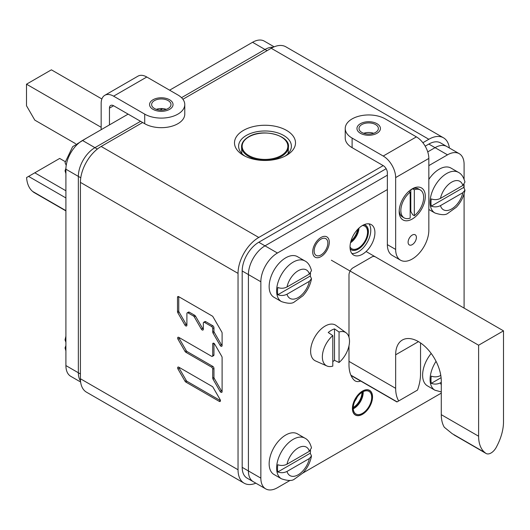 <?xml version="1.0" encoding="UTF-8"?>
<svg xmlns="http://www.w3.org/2000/svg" width="530" height="530" viewBox="0 0 530 530"><rect width="100%" height="100%" fill="white"/><g stroke="black" fill="none" stroke-linecap="round" stroke-linejoin="round"><path stroke-width="0.79" d="M428.836 139.277L271.221 48.276A29.329 16.933 -60 0 1 285.889 46.826L443.504 137.82A29.329 16.933 120 0 0 428.836 139.277L422.874 142.722M271.221 48.276L182.91 99.262M165.751 109.167L164.678 109.789M142.636 122.509L101.164 146.459A29.329 16.933 -60 0 0 80.421 182.38L80.421 378.751A29.329 16.933 -60 0 0 86.496 392.18L244.111 483.175A29.329 16.933 120 0 0 255.844 483.175M345.229 128.499A23.466 13.548 0 0 0 352.106 138.078L383.21 156.039L416.394 136.879L385.29 118.919A23.466 13.548 0 0 0 359.718 115.984A23.466 13.548 0 0 0 345.229 128.499L345.229 138.078A23.466 13.548 0 0 0 352.106 147.658L383.21 165.618L258.779 237.46A29.329 16.933 120 0 0 238.036 273.381L238.036 469.752A29.329 16.933 120 0 0 244.111 483.175M188.07 312.905L189.316 312.19A1.656 0.961 60 0 0 188.488 312.11L187.242 312.826A1.656 0.961 -120 0 1 188.07 312.905L193.457 316.012A1.656 0.961 -120 0 1 194.285 316.894L201.327 329.084A1.656 0.961 -120 0 0 202.983 330.044A1.656 0.961 -120 0 0 203.328 329.282L203.328 323.068A1.656 0.961 -120 0 1 203.672 322.313A1.656 0.961 -120 0 1 204.5 322.392L211.543 326.46L212.788 325.738A1.656 0.961 60 0 1 213.961 327.772L213.961 331.276A1.656 0.961 -120 0 0 214.305 332.429L221.348 344.626A1.656 0.961 -120 0 0 222.103 345.461M178.683 296.648A1.656 0.961 -120 0 0 177.855 296.568A1.656 0.961 -120 0 0 177.51 297.323L178.683 296.648L212.232 316.012A1.656 0.961 -120 0 1 213.06 316.894L221.759 331.959A1.656 0.961 -120 0 1 222.103 333.118L222.103 345.547A1.656 0.961 -120 0 1 221.759 346.302A1.656 0.961 -120 0 1 220.102 345.348L213.06 333.151A1.656 0.961 -120 0 1 212.715 331.992L212.715 328.487A1.656 0.961 -120 0 0 211.543 326.46M177.51 297.323L177.51 311.666A1.656 0.961 -120 0 0 177.855 312.826L184.897 325.022A1.656 0.961 -120 0 0 186.553 325.976A1.656 0.961 -120 0 0 186.898 325.221L186.898 313.588A1.656 0.961 -120 0 1 187.242 312.826M213.961 343.321L213.961 354.875A1.656 0.961 60 0 1 213.617 355.63L212.371 356.352A1.656 0.961 -120 0 1 211.543 356.266L178.809 337.371A1.656 0.961 -120 0 0 177.981 337.285A1.656 0.961 -120 0 0 177.981 339.207L185.023 351.397A1.656 0.961 -120 0 0 185.851 352.278L211.543 367.104L212.788 366.389A1.656 0.961 60 0 1 213.961 368.423L213.961 377.347A1.656 0.961 -120 0 0 214.305 378.5L221.348 390.696A1.656 0.961 -120 0 0 222.103 391.531M212.371 356.352A1.656 0.961 -120 0 0 212.715 355.59L212.715 343.957A1.656 0.961 -120 0 1 213.06 343.195A1.656 0.961 -120 0 1 214.716 344.156L221.759 356.352A1.656 0.961 -120 0 1 222.103 357.505L222.103 391.617A1.656 0.961 -120 0 1 221.759 392.372A1.656 0.961 -120 0 1 220.102 391.418L213.06 379.222A1.656 0.961 -120 0 1 212.715 378.062L212.715 369.138A1.656 0.961 -120 0 0 211.543 367.104M213.06 387.35A1.656 0.961 -120 0 0 212.232 386.476L178.809 367.177A1.656 0.961 -120 0 0 177.981 367.098A1.656 0.961 -120 0 0 177.981 369.012L185.023 381.209A1.656 0.961 -120 0 0 185.851 382.084L219.268 401.382A1.656 0.961 -120 0 0 220.102 401.462A1.656 0.961 -120 0 0 220.102 399.547L213.06 387.35M286.571 155.316A30.502 17.609 180 0 1 243.429 155.316A30.502 17.609 180 0 1 243.429 130.413A30.502 17.609 180 0 1 286.571 130.413A30.502 17.609 180 0 1 286.571 155.316L286.571 155.316M449.367 147.983A29.329 16.933 120 0 0 443.504 137.82M244.986 156.158A26.394 15.237 180 0 1 238.606 146.22A26.394 15.237 180 0 1 246.337 135.441A26.394 15.237 180 0 1 275.103 132.142A26.394 15.237 180 0 1 291.394 146.22A26.394 15.237 180 0 1 285.014 156.158M189.316 312.19L194.702 315.297A1.656 0.961 60 0 1 195.53 316.171L202.573 328.368A1.656 0.961 -120 0 0 203.328 329.203M178.756 296.687L178.756 310.951A1.656 0.961 -120 0 0 179.1 312.11L186.143 324.3A1.656 0.961 -120 0 0 186.898 325.135M203.672 322.313L204.918 321.591A1.656 0.961 60 0 1 205.746 321.677L212.788 325.738M178.882 337.411A1.656 0.961 -120 0 0 179.226 338.485L186.269 350.681A1.656 0.961 -120 0 0 187.097 351.556L212.788 366.389M178.882 367.224A1.656 0.961 -120 0 0 179.226 368.297L186.269 380.494A1.656 0.961 -120 0 0 187.097 381.368L220.44 400.62M447.505 154.839L435.064 147.658A23.466 13.548 -60 0 1 446.79 146.492A23.466 13.548 120 0 0 435.064 147.658L427.736 151.885L435.064 147.658L428.836 144.067A23.466 13.548 -60 0 1 440.569 142.901L459.238 153.68A23.466 13.548 120 0 0 447.505 154.839L428.836 165.618M387.364 189.568L277.442 253.022A23.466 13.548 120 0 0 260.853 281.761L260.853 478.133A23.466 13.548 120 0 0 265.709 488.872L253.267 481.69A23.466 13.548 -60 0 1 248.411 470.945L248.411 274.58A23.466 13.548 -60 0 1 265 245.84L387.364 175.198L265 245.84A23.466 13.548 120 0 0 248.411 274.58L248.411 470.945A23.466 13.548 120 0 0 253.267 481.69L247.046 478.1A23.466 13.548 -60 0 1 242.19 467.354L242.19 270.982A23.466 13.548 -60 0 1 258.779 242.25L386.145 168.712M425.192 146.167L428.836 144.067M80.633 382.017L70.762 376.32A23.466 13.548 -60 0 1 65.906 365.581L65.906 169.209A23.466 13.548 -60 0 1 82.494 140.47L94.936 147.658A23.466 13.548 120 0 0 78.347 176.391L78.347 372.762A23.466 13.548 120 0 0 80.514 380.984A23.466 13.548 -60 0 1 78.347 372.762L78.347 176.391A23.466 13.548 -60 0 1 94.936 147.658L140.563 121.317L94.936 147.658L97.361 149.056M273.202 47.243A23.466 13.548 120 0 0 265 49.476L181.518 97.672L265 49.476A23.466 13.548 -60 0 1 273.202 47.243M162.604 108.59L160.007 110.088L162.604 108.59M348.992 361.387L395.658 388.331A38.127 22.015 120 0 0 398.699 400.938L417.501 390.087A38.127 22.015 120 0 0 420.542 373.961L420.542 342.936M486.07 453.481A9.971 5.757 -60 0 0 496.491 446.889L497.332 445.24A38.127 22.015 120 0 0 503.5 421.853L503.5 330.852L478.61 345.222L478.61 436.223A38.127 22.015 120 0 0 484.784 452.481L452.176 433.659L486.07 453.481A9.971 5.757 -60 0 1 485.619 453.17L484.784 452.481M366.084 251.518L503.5 330.852M331.363 260.21L478.61 345.222M452.176 433.659L444.325 427.279A38.127 22.015 120 0 1 441.285 414.672L441.285 381.143A32.264 18.63 60 0 0 427.2 348.674A32.264 18.63 60 0 0 402.336 340.035A32.264 18.63 60 0 0 395.658 354.802L395.658 388.331M351.026 375.512L397.102 401.859L350.88 375.174M350.992 375.445L396.93 401.965L407.802 395.685M398.699 400.938L397.102 401.859M65.906 210.9L33.96 192.456A9.971 5.757 120 0 1 33.509 192.145L32.668 191.456A38.127 22.015 -60 0 1 26.579 177.55L34.794 172.806L65.906 190.767M101.164 127.299L26.5 84.197L26.5 105.748L34.794 120.118L75.591 143.676M101.873 98.978L51.39 69.828L26.5 84.197M34.794 172.806L59.685 158.437L65.223 161.637M464.094 179.107L464.094 164.419A23.466 13.548 120 0 0 459.238 153.68M464.094 308.102L464.094 193.808M464.094 187.746L464.094 184.513M265.709 488.872A23.466 13.548 120 0 0 277.442 487.713L290.162 480.372M302.895 473.018L441.285 393.121M374.736 256.686A5.863 3.385 120 0 0 371.808 256.977L353.139 267.756A5.863 3.385 120 0 0 348.992 274.938L348.992 337.265M348.992 345.759L348.992 364.825A38.127 22.015 120 0 0 354.047 380.056A14.668 8.467 120 0 0 355.14 380.911A14.668 8.467 120 0 0 360.632 381.057M362.474 225.488A17.596 10.163 -60 0 1 371.272 224.614A17.596 10.163 -60 0 1 373.968 238.719A17.596 10.163 -60 0 1 362.474 254.221A17.596 10.163 -60 0 1 353.676 255.096A17.596 10.163 -60 0 1 350.979 240.991A17.596 10.163 -60 0 1 362.474 225.488M352.516 408.444A14.078 8.129 -60 0 1 358.664 394.28A14.078 8.129 -60 0 1 369.516 390.504A14.078 8.129 -60 0 1 372.431 396.95A14.078 8.129 -60 0 1 366.283 411.121A14.078 8.129 -60 0 1 355.438 414.891A14.078 8.129 -60 0 1 352.516 408.444M314.151 250.988A9.679 5.585 120 0 0 316.158 255.42A9.679 5.585 120 0 0 323.618 252.83A9.679 5.585 120 0 0 327.838 243.084A9.679 5.585 120 0 0 325.837 238.659A9.679 5.585 120 0 0 318.378 241.249A9.679 5.585 120 0 0 314.151 250.988M368.953 223.845A17.596 10.163 -60 0 1 369.178 238.228A17.596 10.163 -60 0 1 358.326 251.829A17.596 10.163 120 0 1 351.847 253.466M363.958 224.733A14.078 8.129 -60 0 1 365.362 225.27A14.078 8.129 -60 0 1 367.522 236.546A14.078 8.129 -60 0 1 358.326 248.954A14.078 8.129 120 0 1 351.284 249.65A14.078 8.129 120 0 1 350.118 248.702M329.289 242.25A11.733 6.771 -60 0 1 324.168 254.055A11.733 6.771 -60 0 1 315.131 257.196A11.733 6.771 -60 0 1 312.7 251.829A11.733 6.771 -60 0 1 317.821 240.024A11.733 6.771 -60 0 1 326.864 236.877A11.733 6.771 -60 0 1 329.289 242.25M169.6 90.186L252.558 42.287A23.466 13.548 -60 0 1 264.291 41.128L274.156 46.826M82.494 140.47L128.121 114.129M326.944 365.992A19.199 11.084 -60 0 1 322.763 352.848A19.199 11.084 -60 0 1 332.794 335.609L332.794 366.111A19.199 11.084 -60 0 1 326.944 365.992L315.535 360.943A20.531 11.852 -60 0 1 311.567 344.732A20.531 11.852 -60 0 1 325.142 326.063A20.531 11.852 120 0 1 336.027 325.447L346.103 332.807A19.199 11.084 120 0 0 339.061 331.999L339.061 362.5A19.199 11.084 120 0 0 346.103 332.807M332.794 335.609L328.236 332.502A19.762 11.408 -60 0 1 331.363 330.283A19.762 11.408 -60 0 1 334.496 328.892L334.496 360.334A19.762 11.408 -60 0 1 332.794 361.645M339.061 362.5L334.496 360.334M334.496 328.892L339.061 331.999M428.836 209.476L434.944 213A23.466 13.548 120 0 1 430.082 202.255A23.466 13.548 120 0 1 440.324 178.643A23.466 13.548 120 0 1 458.404 172.356L450.937 168.05A23.466 13.548 120 0 0 428.836 179.398M458.404 172.356C461.425 173.82 463.611 177.047 464.956 182.035L462.836 185.48L440.47 198.392C437.482 199.856 434.414 200.029 431.281 198.909A23.366 13.488 120 0 0 430.983 202.698A23.366 13.488 120 0 0 431.281 206.137L463.724 187.408L464.969 190.131L462.836 192.708L440.47 205.627C437.475 207.091 434.414 207.263 431.281 206.137M463.724 187.408A23.366 13.488 120 0 0 464.002 184.606M431.188 353.444A23.466 13.548 120 0 0 422.615 375.16A23.466 13.548 120 0 0 427.478 385.9L434.944 390.212L441.285 391.922M440.788 375.419L440.47 375.604C437.482 377.068 434.414 377.241 431.281 376.121A23.366 13.488 120 0 0 430.983 379.911A23.366 13.488 120 0 0 431.281 383.349L441.099 377.685M441.285 382.368L440.47 382.839C437.475 384.303 434.414 384.475 431.281 383.349M281.476 478.815A23.466 13.548 120 0 1 276.614 468.076A23.466 13.548 120 0 1 286.856 444.458A23.466 13.548 120 0 1 304.935 438.177L297.469 433.865A23.466 13.548 120 0 0 279.389 440.152A23.466 13.548 120 0 0 269.147 463.763A23.466 13.548 120 0 0 274.01 474.502L281.476 478.815C287.764 480.889 292.037 481.021 294.289 479.206L302.921 472.985C307.453 468.01 310.308 462.332 311.494 455.946L309.368 458.529L287.002 471.442C284.007 472.906 280.946 473.078 277.813 471.958L310.255 453.223L311.501 455.946M304.935 438.177C307.956 439.635 310.143 442.861 311.488 447.857L309.368 451.295L287.002 464.207C284.007 465.678 280.946 465.843 277.813 464.724A23.366 13.488 120 0 0 277.515 468.513A23.366 13.488 120 0 0 277.813 471.958M310.255 453.223A23.366 13.488 120 0 0 310.534 450.421M281.476 301.603A23.466 13.548 120 0 1 276.614 290.864A23.466 13.548 120 0 1 286.856 267.246A23.466 13.548 120 0 1 304.935 260.965L297.469 256.652A23.466 13.548 120 0 0 279.389 262.94A23.466 13.548 120 0 0 269.147 286.551A23.466 13.548 120 0 0 274.01 297.29L281.476 301.603C287.764 303.677 292.037 303.809 294.289 301.994L302.921 295.773C307.453 290.798 310.308 285.12 311.494 278.734L309.368 281.317L287.002 294.229C284.007 295.694 280.946 295.866 277.813 294.746L310.255 276.011L311.501 278.734M304.935 260.965C307.956 262.423 310.143 265.649 311.488 270.644L309.368 274.083L287.002 286.995C284.007 288.466 280.946 288.631 277.813 287.512A23.366 13.488 120 0 0 277.515 291.301A23.366 13.488 120 0 0 277.813 294.746M310.255 276.011A23.366 13.488 120 0 0 310.534 273.208M65.906 172.276L65.044 170.753L65.925 168.255M86.37 138.237L72.636 146.704L65.031 162.657L66.217 165.333M65.906 349.489L65.044 347.965L65.906 345.487M65.906 336.192L65.031 339.869L65.906 342.254M364.183 224.634A14.224 8.215 120 0 1 365.442 225.137A14.224 8.215 120 0 1 367.621 236.539A14.224 8.215 120 0 1 358.326 249.073A14.224 8.215 -60 0 1 351.211 249.776A14.224 8.215 -60 0 1 350.151 248.941M362.374 225.548A13.051 7.533 120 0 1 364.852 226.158A13.051 7.533 120 0 1 366.853 236.612A13.051 7.533 120 0 1 358.326 248.113A13.051 7.533 -60 0 1 351.801 248.762A13.051 7.533 -60 0 1 350.032 246.92M351.012 240.885A12.316 7.115 120 0 0 357.637 229.41M362.474 414.314A14.224 8.215 -60 0 1 355.358 415.017A14.224 8.215 -60 0 1 353.179 403.621A14.224 8.215 -60 0 1 362.474 391.08A14.224 8.215 120 0 1 369.589 390.378A14.224 8.215 120 0 1 371.768 401.78A14.224 8.215 120 0 1 362.474 414.314M362.474 413.354A13.051 7.533 -60 0 1 355.948 414.003A13.051 7.533 -60 0 1 353.947 403.542A13.051 7.533 -60 0 1 362.474 392.041A13.051 7.533 120 0 1 368.999 391.392A13.051 7.533 120 0 1 371 401.853A13.051 7.533 120 0 1 362.474 413.354M361.99 392.339A12.316 7.115 120 0 1 353.278 407.444A12.316 7.115 -60 0 1 353.258 407.457M361.851 124.55A9.679 5.585 0 0 0 359.015 128.499A9.679 5.585 0 0 0 364.991 133.659A9.679 5.585 0 0 0 375.538 132.447A9.679 5.585 0 0 0 378.374 128.499A9.679 5.585 0 0 0 372.398 123.338A9.679 5.585 0 0 0 361.851 124.55M383.21 156.039A17.596 10.163 60 0 1 395.658 177.59L395.658 249.431A23.466 13.548 120 0 0 400.514 260.177A23.466 13.548 120 0 0 418.594 253.89A23.466 13.548 120 0 0 428.836 230.278L428.836 158.43A17.596 10.163 60 0 0 416.394 136.879M383.21 165.618A5.863 3.385 60 0 1 387.364 172.8L387.364 244.641A23.466 13.548 120 0 0 392.22 255.387L400.514 260.177M373.683 133.288A9.679 5.585 0 0 0 363.712 133.288M416.394 237.46A5.863 3.385 120 0 0 415.182 234.777A5.863 3.385 120 0 0 410.657 236.347A5.863 3.385 120 0 0 408.1 242.25A5.863 3.385 120 0 0 409.312 244.933A5.863 3.385 120 0 0 413.837 243.363A5.863 3.385 120 0 0 416.394 237.46M399.183 211.477A18.477 10.666 -60 0 1 412.247 188.846A18.477 10.666 -60 0 1 425.312 196.391A18.477 10.666 -60 0 1 412.247 219.023A18.477 10.666 -60 0 1 399.183 211.477M376.989 133.288A11.733 6.771 180 0 1 364.209 134.759A11.733 6.771 180 0 1 356.962 128.499A11.733 6.771 180 0 1 360.4 123.709A11.733 6.771 180 0 1 373.186 122.238A11.733 6.771 180 0 1 380.427 128.499A11.733 6.771 180 0 1 376.989 133.288M146.79 77.009L113.605 96.168L144.71 114.129A23.466 13.548 0 0 0 170.282 117.064A23.466 13.548 0 0 0 184.771 104.549A23.466 13.548 0 0 0 177.894 94.969L146.79 77.009A17.596 10.163 -120 0 0 137.986 76.141L104.807 95.301A17.596 10.163 -120 0 0 101.164 103.357L101.164 129.698M168.149 108.504A9.679 5.585 0 0 0 170.985 104.549A9.679 5.585 0 0 0 165.009 99.388A9.679 5.585 0 0 0 154.462 100.601A9.679 5.585 0 0 0 151.626 104.549A9.679 5.585 0 0 0 157.602 109.717A9.679 5.585 0 0 0 168.149 108.504M144.71 114.129L144.71 123.709A23.466 13.548 0 0 0 170.282 126.643A23.466 13.548 0 0 0 184.771 114.129L184.771 104.549M113.605 96.168A17.596 10.163 -120 0 0 104.807 95.301M144.71 123.709L113.605 105.748A5.863 3.385 -120 0 0 110.671 105.457A5.863 3.385 -120 0 0 109.458 108.147L109.458 124.908M166.287 109.339A9.679 5.585 0 0 0 156.317 109.339M153.011 99.759A11.733 6.771 180 0 1 165.791 98.295A11.733 6.771 180 0 1 173.038 104.549A11.733 6.771 180 0 1 169.6 109.339A11.733 6.771 180 0 1 156.814 110.81A11.733 6.771 180 0 1 149.573 104.549A11.733 6.771 180 0 1 153.011 99.759M410.346 190.104A13.488 7.791 -60 0 1 410.796 189.945L412.665 188.826A16.132 9.315 -60 0 1 418.654 189.005L420.317 189.965A16.132 9.315 120 0 0 414.321 189.786L412.665 188.826M410.174 211.947A13.488 7.791 -60 0 0 410.796 211.45L412.665 214.73L414.321 215.69A16.132 9.315 120 0 0 423.139 201.552A16.132 9.315 120 0 0 420.317 189.965M408.789 191.383L410.174 192.178A16.132 9.315 120 0 0 401.356 206.316A16.132 9.315 120 0 0 404.185 217.903L402.522 216.942A16.132 9.315 -60 0 1 399.209 210.47M410.796 211.45L410.796 189.945M404.185 217.903A16.132 9.315 120 0 0 410.174 218.082L410.174 192.178M414.321 215.69L414.321 189.786M238.036 469.752L80.421 378.751M238.036 273.381L80.421 182.38M258.779 237.46L101.164 146.459M194.285 316.894L195.53 316.171M201.327 329.084L202.573 328.368M193.457 316.012L194.702 315.297M184.897 325.022L186.143 324.3M177.855 312.826L179.1 312.11M177.51 311.666L178.756 310.951M220.102 345.348L221.348 344.626M213.06 333.151L214.305 332.429M212.715 331.992L213.961 331.276M212.715 328.487L213.961 327.772M204.5 322.392L205.746 321.677M185.023 351.397L186.269 350.681M185.851 352.278L187.097 351.556M177.981 339.207L179.226 338.485M212.715 355.59L213.961 354.875M212.715 343.957L213.888 343.281M220.102 391.418L221.348 390.696M213.06 379.222L214.305 378.5M212.715 378.062L213.961 377.347M212.715 369.138L213.961 368.423M219.268 401.382L220.447 400.7M185.851 382.084L187.097 381.368M185.023 381.209L186.269 380.494M177.981 369.012L179.226 368.297M241.832 153.269A23.174 13.382 0 0 0 241.846 153.541L241.567 147.048A23.439 13.535 0 0 0 256.295 159.285A23.439 13.535 0 0 0 281.576 156.284A23.439 13.535 0 0 0 288.433 147.048C290.294 135.349 262.343 127.982 248.543 136.859C243.8 139.721 241.468 143.12 241.567 147.048M248.835 136.886A22.856 13.197 0 0 0 248.835 155.548A22.856 13.197 0 0 0 281.165 155.548A22.856 13.197 0 0 0 281.165 136.886A22.856 13.197 0 0 0 248.835 136.886M288.168 153.269L288.154 153.541A23.174 13.382 0 0 0 288.168 153.269L288.433 147.048M277.442 253.022L258.779 242.25M260.853 281.761L242.19 270.982M260.853 478.133L242.19 467.354M65.906 169.209L80.772 177.795M252.558 42.287L267.074 50.668M65.906 365.581L80.421 373.961M441.285 414.672L478.61 436.223M485.619 453.17L454.025 434.925M418.468 341.631L395.658 354.802M65.906 197.948L28.574 176.397M32.668 191.456L65.906 210.642M33.509 192.145L65.906 210.847M462.836 185.48A16.423 9.48 120 0 0 451.653 182.141A16.423 9.48 120 0 0 440.47 198.392M440.47 205.627A16.423 9.48 120 0 0 451.653 208.959A16.423 9.48 120 0 0 462.836 192.708M436.044 361.321A23.466 13.548 120 0 0 430.082 379.467A23.466 13.548 120 0 0 434.944 390.212M440.668 374.736A16.423 9.48 120 0 0 440.47 375.604M440.47 382.839A16.423 9.48 120 0 0 441.285 384.793M309.368 451.295A16.423 9.48 120 0 0 298.185 447.956A16.423 9.48 120 0 0 287.002 464.207M287.002 471.442A16.423 9.48 120 0 0 298.185 474.781A16.423 9.48 120 0 0 309.368 458.529M309.368 274.083A16.423 9.48 120 0 0 298.185 270.744A16.423 9.48 120 0 0 287.002 286.995M287.002 294.229A16.423 9.48 120 0 0 298.185 297.569A16.423 9.48 120 0 0 309.368 281.317M350.516 242.773A13.051 7.533 120 0 0 359.022 228.039M350.661 242.157A12.879 7.433 120 0 0 358.565 228.47M363.169 391.67A13.051 7.533 120 0 1 353.967 408.444A13.051 7.533 -60 0 1 353.272 408.815M353.252 408.365A12.879 7.433 -60 0 0 353.676 408.133A12.879 7.433 120 0 0 362.772 391.875M354.835 401.13A12.316 7.115 120 0 0 357.3 396.864M352.106 138.078L352.106 147.658M395.658 177.59L428.836 158.43M395.658 249.431L387.364 244.641M113.605 105.748L109.458 108.147M434.944 213C441.232 215.074 445.505 215.206 447.764 213.391L456.39 207.17C460.921 202.195 463.776 196.517 464.969 190.131M239.838 49.628L227.105 56.982M65.906 173.681L65.044 170.753M65.906 350.893L65.044 347.965"/></g></svg>
